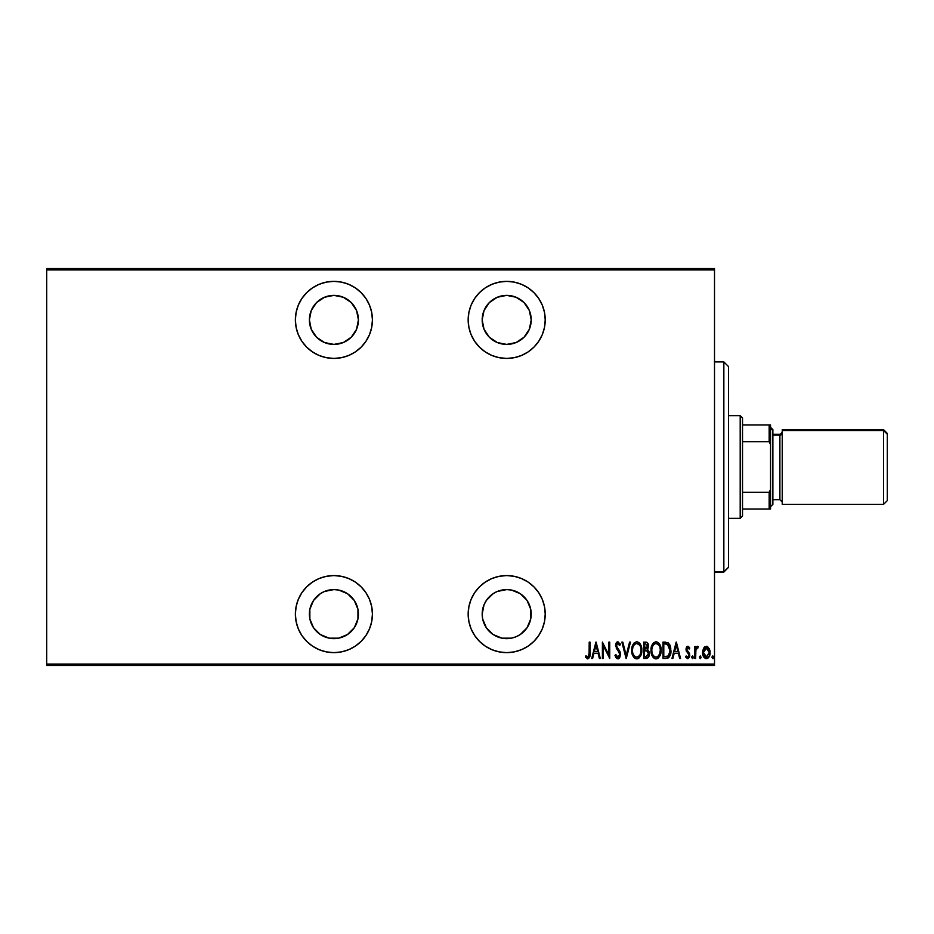 <?xml version="1.0" encoding="UTF-8"?>
<svg xmlns="http://www.w3.org/2000/svg" width="934" height="934" viewBox="0 0 934 934"><rect width="100%" height="100%" fill="white"/><g stroke="black" fill="none" stroke-linecap="round" stroke-linejoin="round"><path stroke-width="1.4" d="M333.905 575.577A38.527 38.527 0 0 1 372.433 614.105A38.527 38.527 0 0 1 333.905 652.632L341.424 651.897L348.651 649.702L355.305 646.141L361.143 641.343L365.941 635.505L369.502 628.851L371.697 621.624L372.433 614.105L371.697 606.586L369.502 599.359L365.941 592.705L361.143 586.867L355.305 582.069L348.651 578.508L341.424 576.313L333.905 575.577L326.386 576.313L319.159 578.508L312.505 582.069L306.667 586.867L301.869 592.705L298.308 599.359L296.113 606.586L295.377 614.105L296.113 621.624L298.308 628.851L301.869 635.505L306.667 641.343L312.505 646.141L319.159 649.702L326.386 651.897L333.905 652.632A38.527 38.527 0 0 1 295.377 614.105A38.527 38.527 0 0 1 333.905 575.577M333.905 281.368A38.527 38.527 0 0 1 372.433 319.895A38.527 38.527 0 0 1 333.905 358.423L341.424 357.687L348.651 355.492L355.305 351.931L361.143 347.133L365.941 341.295L369.502 334.641L371.697 327.414L372.433 319.895L371.697 312.376L369.502 305.149L365.941 298.495L361.143 292.657L355.305 287.859L348.651 284.298L341.424 282.103L333.905 281.368L326.386 282.103L319.159 284.298L312.505 287.859L306.667 292.657L301.869 298.495L298.308 305.149L296.113 312.376L295.377 319.895L296.113 327.414L298.308 334.641L301.869 341.295L306.667 347.133L312.505 351.931L319.159 355.492L326.386 357.687L333.905 358.423A38.527 38.527 0 0 1 295.377 319.895A38.527 38.527 0 0 1 333.905 281.368M506.695 575.577A38.527 38.527 0 0 1 545.222 614.105A38.527 38.527 0 0 1 506.695 652.632L514.214 651.897L521.441 649.702L528.095 646.141L533.933 641.343L538.731 635.505L542.292 628.851L544.487 621.624L545.222 614.105L544.487 606.586L542.292 599.359L538.731 592.705L533.933 586.867L528.095 582.069L521.441 578.508L514.214 576.313L506.695 575.577L499.176 576.313L491.949 578.508L485.295 582.069L479.457 586.867L474.659 592.705L471.098 599.359L468.903 606.586L468.168 614.105L468.903 621.624L471.098 628.851L474.659 635.505L479.457 641.343L485.295 646.141L491.949 649.702L499.176 651.897L506.695 652.632A38.527 38.527 0 0 1 468.168 614.105A38.527 38.527 0 0 1 506.695 575.577M506.695 281.368A38.527 38.527 0 0 1 545.222 319.895A38.527 38.527 0 0 1 506.695 358.423L514.214 357.687L521.441 355.492L528.095 351.931L533.933 347.133L538.731 341.295L542.292 334.641L544.487 327.414L545.222 319.895L544.487 312.376L542.292 305.149L538.731 298.495L533.933 292.657L528.095 287.859L521.441 284.298L514.214 282.103L506.695 281.368L499.176 282.103L491.949 284.298L485.295 287.859L479.457 292.657L474.659 298.495L471.098 305.149L468.903 312.376L468.168 319.895L468.903 327.414L471.098 334.641L474.659 341.295L479.457 347.133L485.295 351.931L491.949 355.492L499.176 357.687L506.695 358.423A38.527 38.527 0 0 1 468.168 319.895A38.527 38.527 0 0 1 506.695 281.368M506.695 295.377A24.517 24.517 0 0 1 531.212 319.895A24.517 24.517 0 0 1 506.695 344.413A24.517 24.517 0 0 1 482.178 319.895A24.517 24.517 0 0 1 506.695 295.377L516.082 297.245L524.032 302.558L529.344 310.508L531.212 319.895L529.344 329.282L524.032 337.232L516.082 342.544L506.695 344.413L497.308 342.544L489.358 337.232L484.046 329.282L482.178 319.895L484.046 310.508L489.358 302.558L497.308 297.245L506.695 295.377M486.31 600.48L493.07 593.72L497.308 591.456L506.695 589.587A24.517 24.517 0 0 1 531.212 614.105A24.517 24.517 0 0 1 506.695 638.622A24.517 24.517 0 0 1 482.178 614.105A24.517 24.517 0 0 1 506.695 589.587L511.482 590.054L520.32 593.72L527.08 600.48L530.745 609.318L530.745 618.892L527.08 627.73L520.32 634.49L516.082 636.755L511.482 638.155L501.908 638.155L493.07 634.49L486.31 627.73L482.644 618.892L482.178 614.105L484.046 604.718L486.521 600.177M333.905 295.377A24.517 24.517 0 0 1 358.423 319.895A24.517 24.517 0 0 1 333.905 344.413A24.517 24.517 0 0 1 309.387 319.895A24.517 24.517 0 0 1 333.905 295.377L343.292 297.245L351.242 302.558L356.554 310.508L358.423 319.895L356.554 329.282L351.242 337.232L343.292 342.544L333.905 344.413L324.518 342.544L316.568 337.232L311.256 329.282L309.387 319.895L311.256 310.508L316.568 302.558L324.518 297.245L333.905 295.377M333.905 589.587A24.517 24.517 0 0 1 358.423 614.105A24.517 24.517 0 0 1 333.905 638.622A24.517 24.517 0 0 1 309.387 614.105A24.517 24.517 0 0 1 333.905 589.587L338.692 590.054L347.53 593.72L354.29 600.48L357.956 609.318L357.956 618.892L354.29 627.73L347.53 634.49L338.692 638.155L329.118 638.155L320.28 634.49L313.52 627.73L309.854 618.892L309.854 609.318L313.52 600.48L320.28 593.72L324.518 591.456L333.905 589.587L329.118 590.054M530.512 325.721L529.823 328.032M529.917 606.224L530.442 608.022M714.51 664.074L46.7 664.074L46.7 269.926L714.51 269.926L714.51 664.074L714.51 268.525L46.7 268.525L714.51 268.525L714.51 269.926L46.7 269.926L46.7 664.074L714.51 664.074L714.51 665.475L714.51 664.074M708.474 647.367L706.337 646.316L703.559 648.289L702.613 651.43L703.617 656.824L705.368 658.505L706.84 658.633L709.665 655.458L709.571 649.282L706.781 646.351L704.68 646.9L703.571 648.289M695.655 658.47L694.814 658.47L695.655 658.47L695.9 649.959L698.375 646.725L696.869 646.526L695.655 648.289L695.655 646.526L694.814 646.526L694.814 658.47L694.814 646.526L694.814 658.47L695.655 658.47L695.818 650.356L698.375 646.725L697.546 646.316L695.655 648.289L695.655 646.526L694.814 646.526L695.655 646.526M687.879 646.316L686.397 647.484L686.023 649.924L688.697 654.15L688.872 655.925L687.949 657.162L686.163 655.96L685.591 657.057L687.938 658.657L689.759 655.785L689.444 653.38L686.864 649.667L687.599 647.834L689.199 649.037L689.782 648.021L688.51 646.503L687.879 646.316L686.011 649.445L688.942 655.294L687.634 657.209L686.163 655.96L685.591 657.057L687.658 658.68L689.782 655.224L686.852 649.387L687.856 647.787L689.199 649.037L689.782 648.021L687.634 646.34M665.965 658.47L668.475 657.781L669.993 655.656L670.881 651.827L670.624 647.274L668.23 642.861L662.965 642.125L662.965 658.47L665.965 658.47C669.666 657.454 671.324 654.804 670.927 650.508L667.997 642.709L662.965 642.125L662.965 658.47L662.965 642.125L665.709 642.148M648.254 657.489L643.678 658.47L647.717 658.003L649.34 653.835L648.932 651.465L647.425 649.655L648.488 646.643L647.881 643.409L646.912 642.394L643.678 642.125L643.678 658.47L643.678 642.125L643.678 658.47L646.27 658.47C648.453 657.851 649.48 656.298 649.34 653.835L647.425 649.655L648.5 646.176C648.64 643.818 647.647 642.475 645.511 642.125L645.873 642.137M629.563 642.125L630.485 642.125L626.294 658.47L630.485 642.125L629.563 642.125L626.189 655.318L622.803 642.125L621.892 642.125L626.084 658.47L621.892 642.125L626.084 658.47L630.485 642.125L629.563 642.125L626.189 655.318L622.803 642.125L621.892 642.125L622.803 642.125M603.236 658.47L603.236 645.616L609.739 658.47L609.739 642.125L608.898 642.125L608.898 655.014L602.395 642.125L602.395 658.47L603.236 658.47L602.395 658.47L603.236 658.47L603.236 645.616L609.739 658.47L609.739 642.125L608.898 642.125L608.898 655.014L602.395 642.125L602.395 658.47L602.582 642.125M589.202 652.994L588.595 656.789L587.498 657.151L585.933 655.75L585.431 656.999L587.579 658.879L589.611 657.361L590.031 642.125L589.202 642.125L589.202 652.994L587.836 657.209L585.933 655.75L585.431 656.999L587.766 658.89C589.774 657.746 590.533 655.831 590.031 653.158L590.031 642.125L589.202 642.125L589.062 655.691M592.623 658.47L591.712 658.47L595.904 642.125L591.712 658.47L592.623 658.47L593.966 653.228L598.052 653.228L599.394 658.47L600.305 658.47L596.114 642.125L591.712 658.47L592.623 658.47L593.966 653.228L598.052 653.228L599.394 658.47L600.305 658.47L596.114 642.125L600.305 658.47L599.394 658.47M617.888 658.89L619.651 657.84L620.631 654.465L619.989 651.628L616.475 646.013L617.467 643.433L619.639 645.476L620.421 644.472L617.911 641.705L616.078 643.129L615.634 646.165L619.452 652.843L619.686 655.364L617.911 657.209L615.786 654.489L614.969 655.318L615.938 657.571L617.888 658.89L620.631 654.465L616.44 645.452L617.818 643.386L619.639 645.476L620.421 644.472L617.911 641.705L615.599 645.522L619.791 654.442L617.911 657.209L615.786 654.489L614.969 655.318L617.888 658.89M631.734 650.368L632.306 654.384L634.338 657.875L636.778 658.89L639.23 657.84L641.238 654.325L641.798 650.286L641.238 646.235L639.183 642.72L636.708 641.705L634.279 642.79L632.516 645.674L631.734 650.368C631.466 654.641 633.147 657.489 636.778 658.89C640.409 657.443 642.078 654.582 641.798 650.286C642.09 645.966 640.385 643.094 636.708 641.705C633.112 643.199 631.454 646.083 631.734 650.368M651.021 650.368L651.582 654.384L653.613 657.875L656.065 658.89L658.505 657.84L660.513 654.325L661.074 650.286L660.513 646.235L658.458 642.72L655.983 641.705L653.555 642.79L651.792 645.674L651.021 650.368C650.753 654.641 652.434 657.489 656.065 658.89C659.684 657.443 661.354 654.582 661.074 650.286C661.365 645.966 659.673 643.094 655.983 641.705C652.387 643.199 650.729 646.083 651.021 650.368L651.033 651.045M672.889 658.47L671.966 658.47L676.158 642.125L671.966 658.47L672.889 658.47L674.231 653.228L678.306 653.228L679.648 658.47L680.559 658.47L676.368 642.125L671.966 658.47L672.889 658.47L674.231 653.228L678.306 653.228L679.648 658.47L680.559 658.47L676.368 642.125L680.559 658.47L679.648 658.47M691.674 657.314L692.911 658.517L692.911 656.112L691.709 656.882L692.503 655.96L691.674 657.314L692.503 655.96L693.343 657.314L692.503 655.96L693.343 657.314L692.503 658.68L693.343 657.314L692.503 658.68L691.674 657.314M699.426 657.314L700.663 658.517L700.663 656.112L699.461 656.882L700.266 655.96L701.095 657.314L700.255 655.96L701.095 657.314L700.255 658.68L701.095 657.314L700.255 658.68L699.426 657.314M712.012 657.092L713.051 658.633L713.494 656.462L712.619 655.995L712.035 656.882L712.84 655.96L713.669 657.314L712.829 655.96L713.669 657.314L712.829 658.68L713.669 657.314L712.829 658.68L712 657.314L712.829 658.68M46.7 665.475L714.51 665.475L46.7 665.475L46.7 664.074L46.7 665.475M589.202 642.125L590.031 642.125L590.031 654.01M585.641 657.326L585.933 655.75L587.836 657.209L589.05 655.726M586.529 656.392L587.661 657.197M587.194 656.976L587.836 657.209L587.194 656.976M589.156 654.886L589.179 654.209M596.009 645.277L597.62 651.558L594.398 651.558L596.009 645.277L597.62 651.558L594.398 651.558L596.009 645.277M608.898 642.125L609.739 642.125L609.54 658.47M616.755 658.493L616.16 657.898M614.969 655.318L615.786 654.489L616.113 655.341M617.467 657.116L618.355 657.139M619.44 656.088L619.662 655.481M619.37 656.217L619.767 654.034M619.791 654.442L619.452 652.843L619.791 654.442M619.709 653.625L619.452 652.843M618.203 650.846L617.713 650.227M616.872 649.153L616.3 648.313L616.872 649.153M615.634 644.892L615.704 644.308M616.802 642.148L616.078 643.129L617.911 641.705M620.013 643.573L620.421 644.472L619.417 645.009M617.631 643.398L616.825 643.981M616.51 644.775L616.475 646.013M616.44 645.452L617.257 647.811M616.802 647.075L618.039 648.791M618.822 649.76L619.429 650.624M619.837 651.337L619.254 650.356M620.468 653.018L620.585 653.707M619.651 657.84L618.261 658.855M619.324 644.81L619.639 645.476M631.793 648.978L631.979 647.682M632.295 646.34L632.516 645.686M634.268 642.802L633.415 643.841M637.046 641.728L639.16 642.697M640.07 643.771L640.747 644.962M641.238 646.246L641.553 647.542M641.588 647.717L641.74 648.908M641.798 650.286L641.786 649.609M641.74 651.687L641.413 653.672M638.716 658.26L638.12 658.61M638.097 658.622L637.467 658.82M636.101 658.82L635.47 658.622M635.237 658.517L634.349 657.886M634.314 657.851L633.474 656.824M632.797 655.633L632.306 654.372M631.979 653.053L631.793 651.734M631.793 649.002L631.758 649.69M638.529 644.04L636.743 643.386C639.755 644.495 641.156 646.795 640.957 650.286L640.911 649.177L640.957 650.286C641.179 653.8 639.778 656.112 636.743 657.209L638.366 656.707M638.774 656.404L636.743 657.209C633.766 656.112 632.376 653.835 632.575 650.368C632.365 646.865 633.754 644.542 636.743 643.386L639.592 645.161M639.813 655.108L639.323 655.831M640.572 653.263L640.082 654.617M640.911 651.395L640.759 652.504M636.743 643.386L635.669 643.619L636.743 643.386M634.746 644.238L635.669 643.619M633.054 647.064L634.104 644.939M646.235 642.183L647.122 642.522M647.892 643.421L648.359 644.752M647.951 648.885L647.671 649.819M648.873 651.29L649.118 652.037M649.34 653.835L649.317 653.228M649.305 654.594L649.037 655.96M648.99 656.1L649.188 655.364M645.756 656.789L644.518 656.789L644.518 650.718L647.25 651.103L645.079 650.718L646.842 650.905L648.5 653.835L645.756 656.789L644.518 656.789L644.518 650.718L646.632 650.846M647.601 646.97L647.659 646.2L644.518 649.037L644.518 643.806L645.674 643.806L647.659 646.2L647.577 645.324L647.344 647.811L645.873 648.978M647.227 644.495L647.577 645.324M646.2 648.908L647.344 647.811M647.647 645.756L647.589 647.029M645.09 649.037L644.518 643.806L645.674 643.806M651.08 648.967L651.255 647.682M651.582 646.305L651.792 645.698M656.322 641.728L658.458 642.72M659.357 643.771L659.999 644.915M660.513 646.246L660.84 647.542M660.863 647.706L661.015 648.932M661.015 651.687L660.84 652.983M660.291 654.967L659.381 656.765M657.991 658.272L657.396 658.598M657.373 658.622L656.754 658.82M655.726 658.867L654.734 658.622M654.512 658.517L652.095 655.68M653.602 657.851L652.761 656.847M652.072 655.633L651.08 651.757M657.816 644.04L656.03 643.386C659.03 644.495 660.443 646.795 660.233 650.286L660.186 651.395L660.233 650.286C660.455 653.8 659.054 656.112 656.03 657.209L657.641 656.707M659.859 653.263L658.388 656.065M651.897 651.465L652.002 652.247M658.05 656.404L656.03 657.209C653.041 656.112 651.652 653.835 651.85 650.368C651.64 646.865 653.029 644.542 656.03 643.386L658.867 645.161M656.03 643.386L654.944 643.619L656.03 643.386M654.034 644.238L654.944 643.619M652.329 647.064L653.38 644.939M651.909 649.247L652.06 648.149M670.355 646.2L669.433 644.156M669.503 644.262L670.075 645.394M670.367 646.258L670.799 648.324M670.904 651.243L670.81 652.481M670.39 654.582L669.655 656.357M669.211 657.034L669.643 656.369M669.211 657.046L668.055 658.038M669.993 655.656L670.717 653.135M666.783 644.005L666.024 643.876L666.783 644.005M670.087 650.496L668.382 655.913L663.794 656.789L663.794 643.806L667.506 644.262L670.075 650.916M670.063 651.325L668.394 655.89M665.253 643.818L666.024 643.876M670.005 648.978L670.063 649.62M669.258 646.188L669.97 648.733M666.351 656.73L667.728 656.38M676.263 645.277L677.874 651.558L674.652 651.558L676.263 645.277L677.874 651.558L674.652 651.558L676.263 645.277M689.782 648.021L689.199 649.037L687.599 647.834M687.973 647.799L686.852 649.387L687.296 650.823M686.91 648.873L687.097 650.473L689.596 653.823M687.097 650.473L687.844 651.43M689.327 653.146L689.782 655.236M689.677 656.357L689.339 657.373M689.327 657.408L687.482 658.668M685.591 657.057L686.432 656.38M686.292 656.17L687.949 657.162M686.163 655.96L687.389 657.174M688.872 655.913L688.475 653.8M687.903 653.193L686.186 650.846M686.338 651.29L686.63 647.064M686.794 646.853L687.622 646.34M686.397 647.484L686.093 648.453M693.343 657.314L692.503 658.68M697.78 646.351L697.896 647.998L697.021 647.892M697.371 646.328L698.375 646.725M695.713 651.582L695.655 654.454M695.748 650.963L695.818 650.356M701.095 657.314L700.255 658.68M704.061 647.531L704.668 646.923M706.337 646.316L707.213 646.468M702.566 652.527L703.559 648.289L702.566 652.527C702.391 655.668 703.652 657.723 706.337 658.68C709.034 657.723 710.284 655.668 710.109 652.527L709.361 648.78M709.887 650.344L710.062 651.465M710.062 653.52L709.922 654.5M709.011 656.906L708.264 657.875M706.828 658.633L707.482 658.435M704.178 657.629L703.617 656.824M703.372 656.369L703.01 655.47M702.987 655.399L702.753 654.512M703.465 651.488L703.407 652.539L706.723 647.822L705.59 647.927L706.337 647.787L709.268 652.539L706.337 657.209L705.59 657.069L706.711 657.186L703.407 652.539L703.734 654.722M709.175 651.278L709.256 652.924M707.727 648.348L708.918 650.274M706.524 647.799L707.423 648.114M704.948 656.684L704.329 655.995M704.038 655.481L703.407 652.154L704.551 648.756M704.446 648.92L703.687 650.484M634.373 656.018L633.474 654.629M632.622 649.247L632.773 648.149M640.759 648.079L640.911 649.177M648.289 655.131L647.846 656.007M660.221 650.846L659.357 654.617M656.03 657.209L654.034 656.404L652.749 654.629M660.034 648.079L660.186 649.177M665.638 656.777L663.794 656.789L663.794 643.806L664.483 643.806M669.982 652.154L669.631 653.765M709.116 654.045L708.929 654.781M705.252 648.114L705.952 647.822M474.659 298.495L471.098 305.149M528.095 287.859L521.441 284.298M511.482 343.946L506.695 344.413M474.659 592.705L471.098 599.359M501.908 590.054L506.695 589.587M312.505 351.931L314.56 353.215M354.29 333.52L351.242 337.232M338.692 343.946L333.905 344.413M312.505 646.141L319.159 649.702M341.424 651.897L348.651 649.702M355.305 582.069L353.811 581.111M320.28 634.49L316.568 631.442M354.29 627.73L351.242 631.442M728.52 366.665L728.52 567.218L723.85 572.075L714.51 571.888L723.85 571.888L728.52 567.218L728.52 366.595L723.85 361.925L723.85 571.888L723.85 362.112M714.51 572.075L723.85 572.075L728.52 567.335M742.53 441.747L742.53 417.965L740.195 415.63L740.195 518.37L742.53 516.035L742.53 441.747L742.53 516.035L740.195 518.37L740.195 415.63L728.52 415.63L740.195 415.63L742.53 417.965L742.53 441.747L769.149 441.747L770.55 444.584L770.55 489.416L769.149 492.253L742.53 492.253L769.149 492.253L769.149 509.03L770.55 509.03L770.55 489.416L770.55 509.03L769.149 509.03L769.149 492.253L770.55 489.416L770.55 424.97L742.53 424.97L769.149 424.97L769.149 441.747L769.149 424.97L770.55 424.97L770.55 444.584L769.149 441.747L742.53 441.747M728.52 518.37L740.195 518.37L728.52 518.37M742.53 509.03L769.149 509.03L742.53 509.03M883.564 430.539L883.564 504.36L883.564 430.539L782.225 430.539L782.225 504.36L782.225 430.539L883.564 430.539L883.564 429.64L887.3 434.182L883.564 430.539M782.225 504.36L883.564 504.36L887.3 500.624L887.3 433.388L887.3 499.818M772.885 430.539L770.55 428.262L772.885 430.539L772.885 429.652L772.885 504.36L772.885 430.539M772.885 499.69L779.89 499.69L779.89 435.092A2.335 2.277 180 0 0 782.225 432.816A2.335 2.277 0 0 1 779.89 435.092L772.885 435.092L779.89 435.092L782.225 431.975M782.225 429.64L782.225 430.539L782.225 429.652L883.564 429.64L887.3 433.376M779.89 499.55L779.89 435.092M714.51 361.925L723.85 361.925M770.55 506.695L772.885 504.36M779.89 434.31L772.885 434.31M779.89 499.69L782.225 502.025M770.55 427.305L772.885 429.64"/></g></svg>

